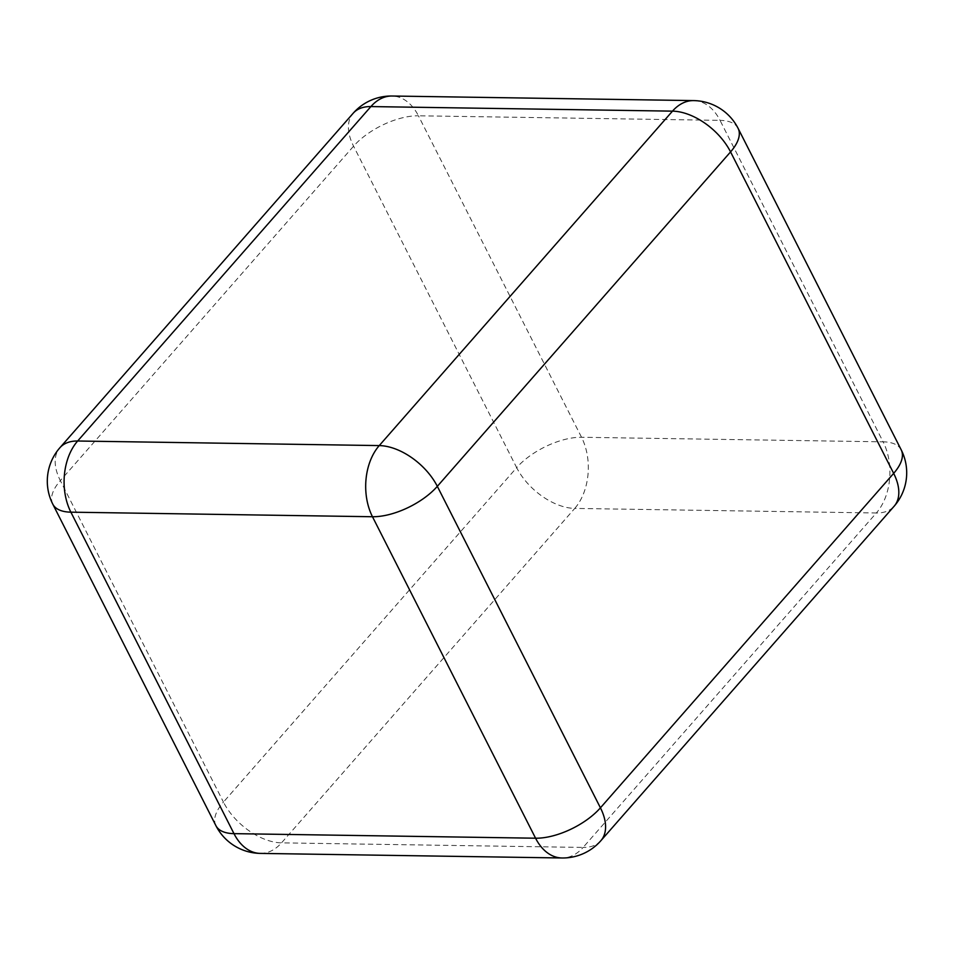 <?xml version="1.0" encoding="UTF-8"?>
<svg xmlns="http://www.w3.org/2000/svg" width="954" height="954" viewBox="0 0 954 954"><rect width="100%" height="100%" fill="white"/><g stroke="black" fill="none" stroke-linecap="round" stroke-linejoin="round"><path stroke-width="0.72" stroke-dasharray="4.77 3.58" d="M330.394 787.11L574.749 508.41L876.344 512.99L583.109 847.426L281.513 842.859L330.394 787.11M260.359 853.401A50.741 33.95 90.9 0 0 281.513 842.859A50.741 29.634 41.2 0 1 223.439 802.099L516.674 467.663L353.576 146.177A50.741 29.634 41.2 0 1 353.123 113.311M215.89 825.627A50.741 23.313 153.1 0 1 223.439 802.099L60.34 480.625L353.576 146.177A50.741 23.313 153.1 0 1 418.424 115.792L581.523 437.266A50.741 33.95 -89.1 0 1 574.749 508.41A50.741 29.634 41.2 0 1 516.674 467.663A50.741 23.313 -26.9 0 1 581.523 437.266L883.118 441.833A50.741 33.95 -89.1 0 1 876.344 512.99A50.741 29.634 41.2 0 0 894.113 506.252M600.877 840.689A50.741 29.634 41.2 0 1 583.109 847.426A50.741 33.95 90.9 0 1 561.954 857.98M901.208 449.847A50.741 23.313 -26.9 0 0 883.118 441.833L720.02 120.359L418.424 115.792A50.741 33.95 -89.1 0 0 392.046 96.02M738.11 128.373A50.741 23.313 -26.9 0 0 720.02 120.359A50.741 33.95 -89.1 0 0 693.641 100.599M52.792 504.153A50.741 23.313 153.1 0 1 60.34 480.625A50.741 29.634 -138.8 0 1 59.887 447.748"/><path stroke-width="1.43" d="M215.89 825.627L52.792 504.153A50.741 23.313 153.1 0 0 70.882 512.167A50.741 33.95 -89.1 0 1 77.656 441.01L379.251 445.59A50.741 33.95 -89.1 0 0 372.477 516.734A50.741 23.313 -26.9 0 0 437.326 486.337L600.424 807.823A50.741 23.313 153.1 0 1 535.576 838.208L372.477 516.734L70.882 512.167L233.98 833.641A50.741 23.313 153.1 0 1 215.89 825.627A50.741 50.741 0 0 0 260.359 853.401A50.741 33.95 90.9 0 1 233.98 833.641L535.576 838.208A50.741 33.95 90.9 0 0 561.954 857.98A50.741 50.741 0 0 0 600.877 840.689A50.741 29.634 41.2 0 0 600.424 807.823L893.659 473.375A50.741 29.634 41.2 0 1 894.113 506.252A50.741 50.741 0 0 0 901.208 449.847L738.11 128.373A50.741 50.741 0 0 0 693.641 100.599A50.741 33.95 -89.1 0 0 672.487 111.141A50.741 29.634 -138.8 0 1 730.561 151.901A50.741 23.313 -26.9 0 0 738.11 128.373M353.123 113.311A50.741 29.634 41.2 0 1 370.891 106.574A50.741 33.95 -89.1 0 1 392.046 96.02A50.741 50.741 0 0 0 353.123 113.311L59.887 447.748A50.741 29.634 -138.8 0 1 77.656 441.01L370.891 106.574L672.487 111.141L379.251 445.59A50.741 29.634 41.2 0 1 437.326 486.337L730.561 151.901L893.659 473.375A50.741 23.313 -26.9 0 0 901.208 449.847M600.877 840.689L894.113 506.252M260.359 853.401L561.954 857.98M392.046 96.02L693.641 100.599M59.887 447.748A50.741 50.741 0 0 0 52.792 504.153"/></g></svg>
